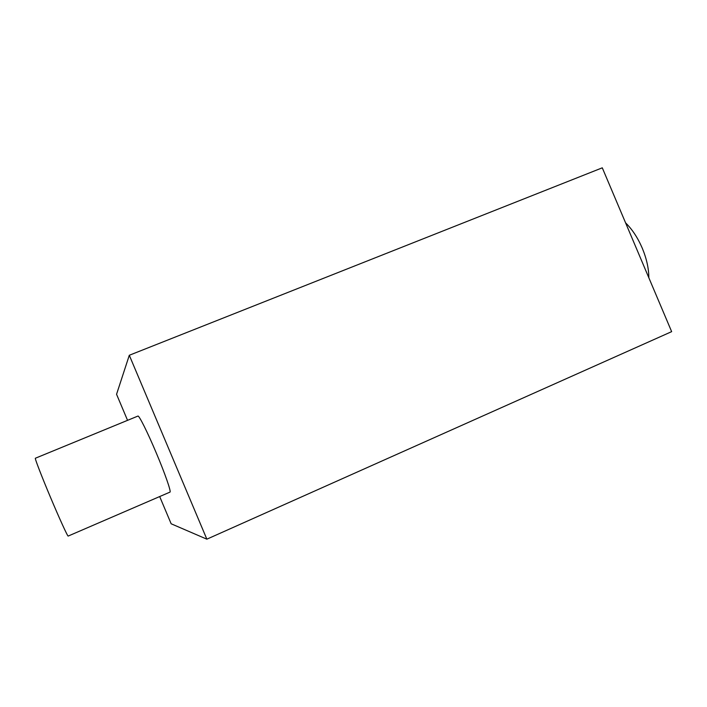 <?xml version="1.0" encoding="UTF-8"?>
<svg xmlns="http://www.w3.org/2000/svg" width="707" height="707" viewBox="0 0 707 707"><rect width="100%" height="100%" fill="white"/><g stroke="black" fill="none" stroke-linecap="round" stroke-linejoin="round"><path stroke-width="1.06" d="M68.181 536.065C67.801 536.878 59.494 518.735 50.559 497.498C41.642 476.368 34.546 457.942 35.377 458.233L137.918 416.078C138.952 415.044 147.604 432.322 156.274 452.948C165.04 473.663 171.439 492.116 169.963 492.116L68.181 536.065M159.685 496.561L171.156 523.781L206.859 539.176L129.301 355.268L116.558 394.285L127.552 420.338M206.859 539.176L671.65 331.645L602.284 167.824L129.301 355.268M648.84 277.771C648.796 268.501 646.605 258.629 642.256 248.148C637.758 237.738 632.199 229.307 625.589 222.864"/></g></svg>
